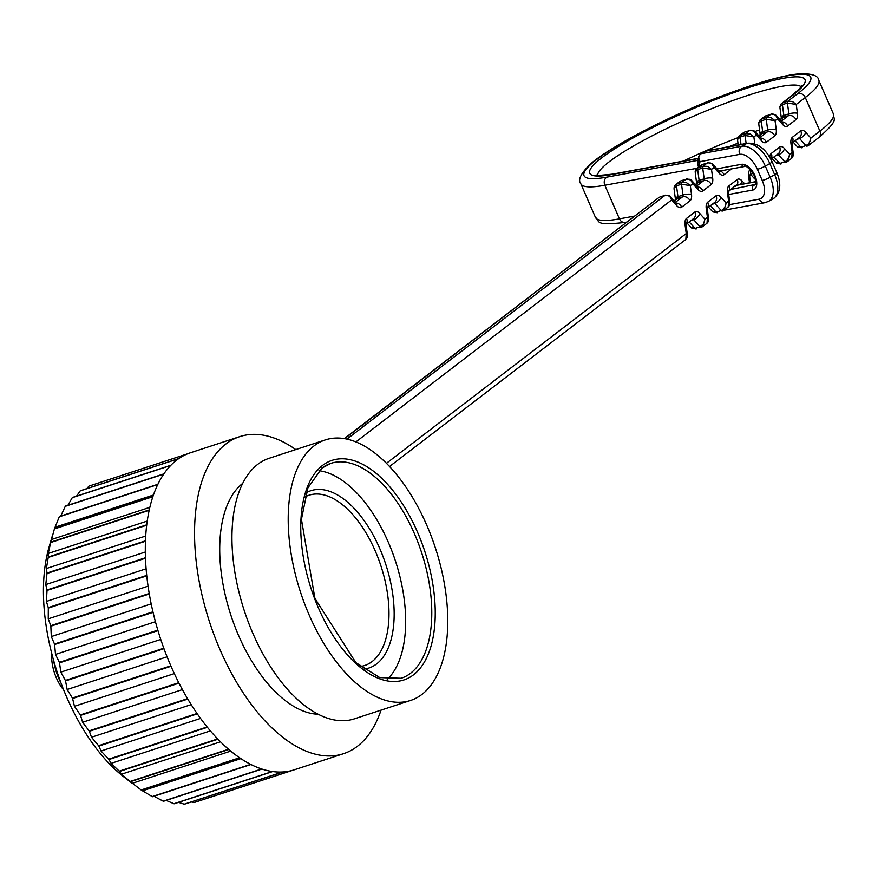 <?xml version="1.0" encoding="UTF-8"?>
<svg xmlns="http://www.w3.org/2000/svg" width="878" height="878" viewBox="0 0 878 878"><rect width="100%" height="100%" fill="white"/><g stroke="black" fill="none" stroke-linecap="round" stroke-linejoin="round"><path stroke-width="1.32" d="M239.749 436.629L190.526 452.741A166.809 86.373 71.9 0 0 187.651 453.794L89.194 486.017A166.809 86.373 71.9 0 0 88.952 486.116L187.398 453.893A166.809 86.373 71.9 0 0 178.86 458.514L80.414 490.736A166.809 86.373 71.9 0 0 80.194 490.901L178.64 458.678A166.809 86.373 71.9 0 0 176.687 460.094A166.809 86.373 71.9 0 0 170.914 465.241L72.457 497.464A166.809 86.373 71.9 0 0 72.259 497.672L170.705 465.45A166.809 86.373 71.9 0 0 163.879 473.857L65.433 506.079A166.809 86.373 71.9 0 0 65.257 506.343L163.714 474.12A166.809 86.373 71.9 0 0 157.886 484.272L59.43 516.494A166.809 86.373 71.9 0 0 59.287 516.802L157.733 484.579A166.809 86.373 71.9 0 0 152.981 496.344L54.535 528.567A166.809 86.373 71.9 0 0 54.414 528.918L152.871 496.696A166.809 86.373 71.9 0 0 149.249 509.909L50.803 542.132A166.809 86.373 71.9 0 0 50.715 542.516L149.172 510.294A166.809 86.373 71.9 0 0 146.736 524.803L48.279 557.025A166.809 86.373 71.9 0 0 48.235 557.442L146.681 525.22A166.809 86.373 71.9 0 0 145.463 540.815L47.017 573.038A166.809 86.373 71.9 0 0 46.995 573.488L145.452 541.265A166.809 86.373 71.9 0 0 145.452 557.749L47.006 589.972A166.809 86.373 71.9 0 0 47.028 590.444L145.474 558.221A166.809 86.373 71.9 0 0 146.714 575.386L48.268 607.609A166.809 86.373 71.9 0 0 48.312 608.092L146.769 575.869A166.809 86.373 71.9 0 0 149.216 593.484L50.77 625.707A166.809 86.373 71.9 0 0 50.847 626.201L149.304 593.978A166.809 86.373 71.9 0 0 152.937 611.823L54.491 644.046A166.809 86.373 71.9 0 0 54.601 644.54L153.057 612.317A166.809 86.373 71.9 0 0 157.821 630.141L59.375 662.363A166.809 86.373 71.9 0 0 59.517 662.857L157.974 630.634A166.809 86.373 71.9 0 0 163.813 648.227L65.367 680.45A166.809 86.373 71.9 0 0 65.543 680.922L163.988 648.699A166.809 86.373 71.9 0 0 170.826 665.82L72.38 698.043A166.809 86.373 71.9 0 0 72.578 698.504L171.023 666.281A166.809 86.373 71.9 0 0 178.772 682.711L80.326 714.933A166.809 86.373 71.9 0 0 80.546 715.372L179.002 683.15A166.809 86.373 71.9 0 0 187.552 698.658L89.095 730.88A166.809 86.373 71.9 0 0 89.347 731.297L187.793 699.075A166.809 86.373 71.9 0 0 197.045 713.474L98.588 745.696A166.809 86.373 71.9 0 0 98.852 746.08L197.309 713.858A166.809 86.373 71.9 0 0 207.12 726.962L108.674 759.185A166.809 86.373 71.9 0 0 108.949 759.525L207.406 727.302A166.809 86.373 71.9 0 0 217.667 738.936L119.221 771.158A166.809 86.373 71.9 0 0 119.507 771.455L217.953 739.232A166.809 86.373 71.9 0 0 228.532 749.241L130.087 781.464A166.809 86.373 71.9 0 0 130.383 781.716L228.829 749.494A166.809 86.373 71.9 0 0 239.584 757.758L141.128 789.98A166.809 86.373 71.9 0 0 141.424 790.178L239.881 757.955A166.809 86.373 71.9 0 0 250.669 764.354L152.212 796.576A166.809 86.373 71.9 0 0 152.509 796.73L250.965 764.508A166.809 86.373 71.9 0 0 261.644 768.963L163.187 801.186A166.809 86.373 71.9 0 0 163.484 801.285L261.929 769.062A166.809 86.373 71.9 0 0 272.367 771.51L173.91 803.732A166.809 86.373 71.9 0 0 174.195 803.776L272.652 771.553A166.809 86.373 71.9 0 0 282.705 771.971L184.248 804.193A166.809 86.373 71.9 0 0 184.523 804.182L282.968 771.96A166.809 86.373 71.9 0 0 292.506 770.346L194.06 802.569A166.809 86.373 71.9 0 0 194.312 802.492L292.769 770.269A166.809 86.373 71.9 0 0 294.306 769.797L343.528 753.686A166.809 86.373 -108.1 0 1 214.539 636.144A166.809 86.373 -108.1 0 1 225.909 443.983A166.809 86.373 -108.1 0 1 239.749 436.629A166.809 86.373 -108.1 0 1 295.776 449.58M381.052 710.115A166.809 86.373 -108.1 0 1 343.528 753.686M86.746 488.673L88.952 486.116M194.06 802.569L191.283 801.965M184.248 804.193L178.541 802.36M173.91 803.732L166.161 800.407M163.187 801.186L153.716 796.105M152.212 796.576L141.424 790.178M141.128 789.98L130.383 781.716M130.087 781.464L121.526 774.198L119.507 771.455M119.221 771.158L111.1 763.377L108.949 759.525M108.674 759.185L101.058 750.997L98.852 746.08M98.588 745.696L91.51 737.235L89.347 731.297M89.095 730.88L82.609 722.265L80.546 715.372M80.326 714.933L74.454 706.285L72.578 698.504M72.38 698.043L67.156 689.504L65.543 680.922M65.367 680.45L60.812 672.142L59.517 662.857M59.375 662.363L55.512 654.417L54.601 644.54M54.491 644.046L51.297 636.572L50.847 626.201M50.77 625.707L48.257 618.836L48.312 608.092M48.268 607.609L46.402 601.43L47.028 590.444M47.006 589.972L45.777 584.583L46.995 573.488M47.017 573.038L46.391 568.527L48.235 557.442M48.279 557.025L48.213 553.469L50.715 542.516M50.803 542.132L54.414 528.918M54.535 528.567L59.287 516.802M60.725 516.121L65.257 506.343M67.913 505.267L72.259 497.672M76.518 496.136L80.194 490.901M132.15 783.308L124.27 777.228A151.982 78.702 -108.1 0 1 49.003 547.279L52.076 536.678M55.435 527.096L153.441 495.016M51.242 539.597L149.842 507.319M48.213 553.469L147.23 521.06M46.391 568.527L145.704 536.019M45.777 584.583L145.32 552.01M46.402 601.43L146.099 568.801M48.257 618.836L148.064 586.164M51.297 636.572L151.181 603.877M55.512 654.417L155.428 621.712M60.812 672.142L160.751 639.436M67.156 689.504L167.083 656.81M74.454 706.285L174.327 673.602M82.609 722.265L182.404 689.603M91.51 737.235L191.184 704.606M101.058 750.997L200.557 718.423M111.1 763.377L210.38 730.88M121.526 774.198L220.499 741.811M132.205 783.341L230.727 751.096M142.982 790.672L240.879 758.636M242.679 483.383A123.557 63.984 71.9 0 0 230.837 615.061A123.557 63.984 71.9 0 0 318.242 714.242M410.63 700.435L354.372 718.852A137.067 70.975 -108.1 0 1 248.375 622.261A137.067 70.975 -108.1 0 1 257.715 464.363A137.067 70.975 -108.1 0 1 269.096 458.305L325.354 439.9A137.067 70.975 71.9 0 0 313.973 445.947A137.067 70.975 71.9 0 0 304.633 603.855A137.067 70.975 71.9 0 0 410.63 700.435A137.067 70.975 71.9 0 0 435.444 548.091A137.067 70.975 71.9 0 0 325.354 439.9M306.115 492.821A93.287 48.301 -108.1 0 1 381.162 551.845A93.287 48.301 -108.1 0 1 376.618 663.922A93.287 48.301 -108.1 0 1 363.821 669.124M387.264 679.396A113.053 58.541 71.9 0 0 395.495 561.163A113.053 58.541 71.9 0 0 318.955 470.685M360.353 666.49A89.578 46.391 71.9 0 0 364.71 665.491A89.578 46.391 71.9 0 0 372.14 661.54A89.578 46.391 71.9 0 0 378.253 558.342A89.578 46.391 71.9 0 0 308.979 495.225A89.578 46.391 71.9 0 0 304.885 497.003M708.425 220.444L708.667 219.687M708.656 219.248L707.416 217.327L706.23 208.525A8.648 4.478 -108.1 0 1 707.734 202.149L716.053 195.772A8.648 4.478 -108.1 0 1 720.959 197.232L726.117 202.994L725.404 206.374L722.857 209.644L721.2 210.522L714.868 203.433L712.19 204.311M707.02 223.199L707.416 217.327L704.935 219.226L702.784 226.447L701.423 227.172A2.469 1.284 -108.1 0 1 701.215 227.281A2.469 1.284 -108.1 0 1 700.018 226.754L703.541 223.868L704.935 219.226L699.777 213.464A8.648 4.478 -108.1 0 0 694.871 212.015L686.563 218.381A8.648 4.478 -108.1 0 0 685.049 224.757L686.234 233.559L687.474 235.48M728.202 206.967L728.597 201.095L726.117 202.994L723.966 210.215L722.605 210.939A2.469 1.284 -108.1 0 1 722.396 211.049A2.469 1.284 -108.1 0 1 721.2 210.522L716.185 212.169L712.201 211.225M744.577 183.721L742.14 181A8.648 4.478 -108.1 0 0 737.235 179.54L728.916 185.916A8.648 4.478 -108.1 0 0 727.412 192.293L728.597 201.095L729.837 203.016M729.848 203.487L729.607 204.212M687.244 236.676L687.485 235.919M755.76 181.801L735.391 185.554L735.621 186.334L735.391 185.554L728.542 191.547A6.179 5.202 52.5 0 0 728.916 185.916M685.839 239.431L686.234 233.559L386.419 463.321M346.92 439.132L665.085 195.311L667.982 195.399L670.046 196.87L671.626 199.964L355.875 441.93M668.279 195.52L670.463 196.661L671.626 199.964L676.773 205.715A8.648 4.478 -108.1 0 0 681.69 207.175L689.998 200.81A8.648 4.478 -108.1 0 0 691.502 194.433L690.327 185.631L681.526 184.204L676.499 185.851L677.948 196.683L682.974 195.037L681.526 184.204A2.469 1.284 -108.1 0 1 681.954 182.383L686.486 182.646L690.327 185.631L692.808 183.732L690.766 180.166L687.419 178.871L681.24 180.714L676.927 184.029L681.954 182.383L686.267 179.079A2.469 1.284 -108.1 0 1 686.475 178.969A2.469 1.284 -108.1 0 1 686.783 178.936M689.46 179.288L691.644 180.429L692.808 183.732L697.955 189.483A8.648 4.478 -108.1 0 0 702.872 190.943L711.18 184.578A8.648 4.478 -108.1 0 0 712.684 178.201L711.509 169.399L702.707 167.972L697.681 169.619L699.129 180.451L704.156 178.805L702.707 167.972A2.469 1.284 -108.1 0 1 703.135 166.151L707.668 166.414L711.509 169.399L713.99 167.5L711.948 163.934L708.601 162.639L702.422 164.482L698.109 167.786L703.135 166.151L707.448 162.847A2.469 1.284 -108.1 0 1 707.657 162.726A2.469 1.284 -108.1 0 1 707.964 162.704M769.699 157.14A8.648 4.478 -108.1 0 1 771.279 153.452L779.587 147.076A8.648 4.478 -108.1 0 1 784.504 148.536L789.662 154.298L788.949 157.678L786.403 160.948L784.745 161.826L778.413 154.737L775.735 155.615M791.747 158.27L792.132 152.399L789.662 154.298L787.511 161.519L786.15 162.243A2.469 1.284 -108.1 0 1 785.942 162.353A2.469 1.284 -108.1 0 1 784.745 161.826L779.73 163.473L775.746 162.529M792.022 142.938A6.179 5.202 -127.5 0 0 792.461 137.22A8.648 4.478 -108.1 0 0 790.957 143.597L792.132 152.399L793.383 154.319M793.394 154.758L793.152 155.516M710.642 163.056L712.826 164.197L713.99 167.5L719.137 173.251A8.648 4.478 -108.1 0 0 724.054 174.711L731.67 168.872M718.456 170.541L721.859 170.541M728.433 146.758L730.309 146.417M746.135 143.498L745.071 135.508L753.873 136.935L754.795 143.827M737.542 139.503L740.044 137.144L745.071 135.508A2.469 1.284 -108.1 0 1 745.499 133.686L750.031 133.95L753.873 136.935L756.353 135.036L754.312 131.47L750.964 130.174L744.785 132.018L740.472 135.322L745.499 133.686L749.812 130.383A2.469 1.284 -108.1 0 1 750.021 130.262A2.469 1.284 -108.1 0 1 750.328 130.24M753.006 130.592L755.19 131.733L756.353 135.036L761.5 140.787A8.648 4.478 -108.1 0 0 766.417 142.247L774.725 135.881A8.648 4.478 -108.1 0 0 776.229 129.505L775.054 120.703L766.242 119.276L761.226 120.912L762.675 131.744L767.701 130.109L766.242 119.276A2.469 1.284 -108.1 0 1 766.681 117.454L771.213 117.718L775.054 120.703L777.535 118.804L776.371 115.501L774.187 114.359M697.077 168.269L604.843 185.258A129.735 19.843 156.5 0 1 580.841 183.776C577.801 180.264 580.413 174.272 588.655 165.832C602.637 151.312 661.046 119.419 716.678 97.941C756.441 82.784 784.263 74.74 800.143 73.807C812.106 73.489 818.318 75.662 818.79 80.315A129.735 19.843 156.5 0 1 805.291 97.524L796.236 104.471L797.411 113.273A8.648 4.478 -108.1 0 1 795.907 119.649L787.599 126.015A8.648 4.478 -108.1 0 1 782.682 124.555L777.535 118.804L775.954 115.698L773.891 114.239L771.564 113.997L764.606 116.511M691.019 227.457L695.003 228.401L700.018 226.754L693.686 219.665L691.008 220.543M658.698 197.671L344.626 438.682M755.508 179.507L754.564 178.761M674.008 188.166L676.499 185.851A2.469 1.284 71.9 0 1 676.927 184.029L675.138 185.159L674.238 187.442M679.879 181.439L681.24 180.714A2.469 1.284 71.9 0 1 681.449 180.605A2.469 1.284 71.9 0 1 681.679 180.572M695.189 171.934L697.681 169.619A2.469 1.284 71.9 0 1 698.109 167.786L696.32 168.927L695.42 171.21M701.061 165.207L702.422 164.482A2.469 1.284 71.9 0 1 702.63 164.373A2.469 1.284 71.9 0 1 702.861 164.34M737.783 138.746L738.639 136.507L740.472 135.322A2.469 1.284 71.9 0 0 740.044 137.144L741.021 144.442M743.425 132.743L744.785 132.018A2.469 1.284 71.9 0 1 744.994 131.909A2.469 1.284 71.9 0 1 745.224 131.876M758.735 123.238L761.226 120.912A2.469 1.284 71.9 0 1 761.654 119.09L766.681 117.454L770.994 114.14A2.469 1.284 -108.1 0 1 771.202 114.03A2.469 1.284 -108.1 0 1 771.51 114.008M758.965 122.514L759.865 120.22L765.967 115.786A2.469 1.284 71.9 0 1 766.176 115.677L765.133 116.159M706.527 150.797L700.633 153.815L698.603 156.8L699.964 161.684L699.173 166.666M698.548 157.184L697.604 163.034L698.493 167.182M698.317 158.589L611.45 174.59A117.378 17.955 156.5 0 1 620.384 145.32A117.378 17.955 156.5 0 1 760.985 83.783A117.378 17.955 156.5 0 1 792.812 95.219L782.836 102.858L787.862 101.222A2.469 1.284 -108.1 0 0 787.423 103.044L782.408 104.68L783.856 115.512L788.883 113.877L787.423 103.044L796.236 104.471L792.395 101.486L787.862 101.222L797.839 93.573A123.557 18.899 -23.5 0 0 764.332 81.533A123.557 18.899 -23.5 0 0 616.323 146.308A123.557 18.899 -23.5 0 0 606.928 177.126L698.043 160.345M796.928 146.297L800.912 147.241L805.927 145.594A2.469 1.284 -108.1 0 0 807.123 146.121A2.469 1.284 -108.1 0 0 807.332 146.011L808.693 145.287L810.844 138.065L819.898 131.118A129.735 19.843 -23.5 0 0 833.398 113.91C833.046 119.891 840.301 118.76 818.636 137.67L808.825 145.188M798.76 137.967A2.469 1.284 71.9 0 1 799.595 138.504L805.927 145.594L808.583 143.816L810.394 140.776L810.844 138.065L805.686 132.304A6.179 3.413 138.2 0 1 799.595 138.504L796.917 139.382M779.905 107.05L782.408 104.68A2.469 1.284 71.9 0 1 782.836 102.858L780.981 104.065L780.147 106.282M63.688 689.965A30.895 15.991 -108.1 0 1 51.747 653.473M53.701 660.717A37.063 19.195 71.9 0 0 60.977 682.974M322.467 465.472A115.523 59.825 -108.1 0 1 433.633 589.654A115.523 59.825 -108.1 0 1 347.875 655.372A115.523 59.825 -108.1 0 1 322.467 465.472M330.808 463.375L321.963 468.084L307.926 487.85L301.439 519.293L314.906 598.39L355.886 662.66L379.79 677.607L401.147 678.277A113.053 58.541 71.9 0 0 410.531 673.283A113.053 58.541 71.9 0 0 418.235 543.043A113.053 58.541 71.9 0 0 330.808 463.375A113.053 58.541 71.9 0 0 321.425 468.369M759.711 135.19A117.378 17.955 -23.5 0 0 758.625 135.563M737.981 143.147A117.378 17.955 -23.5 0 0 730.046 146.275M749.494 182.811L748.594 176.061A8.648 4.478 -108.1 0 1 750.097 169.684L750.273 169.553M792.461 137.22L800.769 130.844A8.648 4.478 -108.1 0 1 805.686 132.304M797.839 93.573A6.179 5.202 52.5 0 1 805.291 97.524L819.898 131.118A6.179 5.202 52.5 0 1 818.636 137.67M729.146 146.472A2.469 1.284 -108.1 0 0 728.839 146.494A2.469 1.284 -108.1 0 0 728.63 146.615L727.829 146.867M665.601 195.168A2.469 1.284 -108.1 0 0 665.294 195.201A2.469 1.284 -108.1 0 0 665.085 195.311L660.058 196.946A2.469 1.284 71.9 0 1 660.267 196.837A2.469 1.284 71.9 0 1 660.497 196.804M689.208 221.925L695.003 228.401A2.469 1.284 71.9 0 0 696.188 228.928A2.469 1.284 71.9 0 0 696.408 228.818M710.39 205.693L716.185 212.169A2.469 1.284 71.9 0 0 717.37 212.696A2.469 1.284 71.9 0 0 717.589 212.586M752.753 173.229L753.489 174.053M773.935 156.997L779.73 163.473A2.469 1.284 71.9 0 0 780.915 163.999A2.469 1.284 71.9 0 0 781.135 163.89M795.117 140.765L800.912 147.241A2.469 1.284 71.9 0 0 802.097 147.767A2.469 1.284 71.9 0 0 802.316 147.658M675.478 202.269L682.535 196.859L677.52 198.505L674.315 200.963M696.66 186.037L703.717 180.627L698.701 182.273L695.486 184.731M760.205 137.341L767.262 131.93L762.247 133.577L759.031 136.035M781.387 121.109L788.444 115.698L783.428 117.345L780.213 119.792M781.233 119.09L781.244 117.378A6.179 1.778 -7.6 0 1 783.856 115.512A2.469 1.284 -108.1 0 1 783.428 117.345A6.179 5.202 52.5 0 0 782.1 118.036L780.048 119.606M795.907 119.649A6.179 5.202 52.5 0 0 788.444 115.698A2.469 1.284 71.9 0 0 788.883 113.877A6.179 1.778 -7.6 0 1 797.411 113.273M760.052 135.322L760.063 133.61A6.179 1.778 -7.6 0 1 762.675 131.744A2.469 1.284 -108.1 0 1 762.247 133.577A6.179 5.202 52.5 0 0 760.919 134.268L758.866 135.838M774.725 135.881A6.179 5.202 52.5 0 0 767.262 131.93A2.469 1.284 71.9 0 0 767.701 130.109A6.179 1.778 -7.6 0 1 776.229 129.505M675.325 200.25L675.336 198.538A6.179 1.778 -7.6 0 1 677.948 196.683A2.469 1.284 -108.1 0 1 677.52 198.505A6.179 5.202 52.5 0 0 676.192 199.196L674.139 200.766M689.998 200.81A6.179 5.202 52.5 0 0 682.535 196.859A2.469 1.284 71.9 0 0 682.974 195.037A6.179 1.778 -7.6 0 1 691.502 194.433M696.506 184.018L696.517 182.306A6.179 1.778 -7.6 0 1 699.129 180.451A2.469 1.284 -108.1 0 1 698.701 182.273A6.179 5.202 52.5 0 0 697.373 182.964L695.321 184.534M711.18 184.578A6.179 5.202 52.5 0 0 703.717 180.627A2.469 1.284 71.9 0 0 704.156 178.805A6.179 1.778 -7.6 0 1 712.684 178.201M720.959 197.232A6.179 3.413 138.2 0 1 714.868 203.433A2.469 1.284 71.9 0 0 714.044 202.895M784.504 148.536A6.179 3.413 138.2 0 1 778.413 154.737A2.469 1.284 71.9 0 0 777.579 154.199M699.777 213.464A6.179 3.413 -41.8 0 1 693.686 219.665A2.469 1.284 71.9 0 0 692.863 219.127M707.734 202.149A6.179 5.202 52.5 0 1 707.295 207.867M706.472 208.69L707.339 207.636L707.339 209.348A6.179 1.778 172.4 0 0 706.23 208.525M716.053 195.772A6.179 5.202 52.5 0 1 714.78 202.324L707.273 208.075M686.102 224.307L693.598 218.556A6.179 5.202 -127.5 0 0 694.871 212.015M686.113 224.099A6.179 5.202 -127.5 0 0 686.563 218.381M727.412 192.293A6.179 1.778 -7.6 0 1 728.52 193.116L728.52 191.404L727.653 192.458M685.29 224.922L686.157 223.868L686.157 225.58A6.179 1.778 172.4 0 0 685.049 224.757M737.235 179.54A6.179 5.202 52.5 0 1 736.883 185.137M742.14 181A6.179 3.413 138.2 0 1 740.066 184.545M748.594 176.061A6.179 1.778 -7.6 0 1 749.691 176.884L749.702 175.172L748.835 176.226M750.097 169.684A6.179 5.202 52.5 0 1 749.658 175.402M670.693 196.924L676.356 203.246A6.179 3.413 138.2 0 1 676.773 205.715M676.137 203.005A6.179 5.202 52.5 0 1 681.69 207.175M771.279 153.452A6.179 5.202 52.5 0 1 770.84 159.17L770.807 159.116M779.587 147.076A6.179 5.202 52.5 0 1 778.325 153.628L770.906 159.313M691.875 180.692L697.538 187.014A6.179 3.413 138.2 0 1 697.955 189.483M697.319 186.773A6.179 5.202 52.5 0 1 702.872 190.943M790.957 143.597A6.179 1.778 -7.6 0 1 792.055 144.42L792.066 142.708L791.199 143.762M713.057 164.46L718.72 170.782A6.179 3.413 138.2 0 1 719.137 173.251M719.477 170.705A6.179 5.202 52.5 0 1 724.054 174.711M755.42 131.996L761.083 138.318A6.179 3.413 138.2 0 1 761.5 140.787M760.864 138.076A6.179 5.202 52.5 0 1 766.417 142.247M782.682 124.555A6.179 3.413 -41.8 0 0 782.265 122.086L782.408 122.261M787.599 126.015A6.179 5.202 -127.5 0 0 782.046 121.844M730.134 189.582L755.278 184.446M697.604 163.067L699.81 162.66M700.633 153.815L741.833 146.231L746.355 143.696A6.179 5.092 -100.4 0 1 747.672 143.213C757.78 142.741 765.901 148.909 772.058 161.728A6.179 0.944 -23.5 0 1 769.83 163.56L765.309 166.096L770.171 177.29L774.692 174.755L769.83 163.56A24.716 13.444 -119.3 0 0 746.355 143.696L705.155 151.279M606.928 177.126A6.179 5.092 79.6 0 0 604.843 185.258L619.451 218.852L634.739 216.032M729.574 204.607L759.218 199.152A18.537 10.086 -119.3 0 0 762.214 180.462L757.352 169.256A18.537 10.086 -119.3 0 0 739.748 154.363L699.964 161.684M716.975 168.839L741.482 164.318A14.213 7.726 60.7 0 1 754.97 175.743A14.213 7.726 60.7 0 1 752.676 190.076L728.696 194.488M595.438 217.371A129.735 19.843 -23.5 0 0 619.451 218.852A6.179 5.092 -100.4 0 0 625.092 222.397C592.793 226.118 600.607 221.069 595.438 217.371L580.841 183.776M683.457 161.091A111.199 17.011 156.5 0 1 737.882 137.714M754.97 131.513A111.199 17.011 156.5 0 1 759.569 129.944M801.131 86.779A111.199 17.011 -23.5 0 0 693.027 116.445A111.199 17.011 -23.5 0 0 597.611 175.271M752.676 190.076A3.71 3.062 -100.4 0 1 753.928 185.192A10.503 5.718 -119.3 0 0 754.926 184.841L755.738 182.69C756.891 172.955 742.47 162.858 744.862 166.447A3.71 3.062 79.6 0 1 741.482 164.318M762.214 180.462A6.179 0.944 156.5 0 0 770.171 177.29A24.716 13.444 60.7 0 1 768.513 201.38L773.035 198.845A24.716 13.444 -119.3 0 0 774.692 174.755A6.179 0.944 -23.5 0 0 776.931 172.922C781.716 184.819 780.421 193.456 773.035 198.845M739.748 154.363A6.179 5.092 79.6 0 1 741.833 146.231A24.716 13.444 60.7 0 1 765.309 166.096A6.179 0.944 156.5 0 1 757.352 169.256M766.176 202.214A6.179 5.092 -100.4 0 1 764.859 202.697A6.179 5.092 -100.4 0 1 759.218 199.152M800.769 130.844A6.179 5.202 52.5 0 1 799.507 137.396L792 143.147M611.45 174.59A6.179 5.092 -100.4 0 1 612.767 174.118C598.961 175.545 593.605 175.852 596.711 175.04M792.812 95.219A6.179 5.202 -127.5 0 0 791.495 95.911L781.683 103.428M708.612 218.885L707.339 209.348M708.667 219.961L707.767 222.452M702.916 226.348L706.9 223.297M701.226 227.281L702.29 226.787M722.407 211.049L723.472 210.555M724.098 210.116L728.081 207.065M728.872 206.319L729.848 203.795M729.794 202.653L728.52 193.116M687.43 235.117L686.157 225.58M687.485 236.193L686.585 238.684M389.525 466.514L685.718 239.529M750.47 182.635L749.691 176.884M749.636 175.611L752.94 173.087M665.283 195.201L669.618 195.937M686.464 178.969L690.876 179.76M785.953 162.353L787.017 161.859M787.643 161.42L791.616 158.369M792.494 157.524L793.394 155.022M793.339 153.957L792.055 144.42M707.646 162.737L711.981 163.473M728.828 146.505L730.891 146.308M750.01 130.273L754.421 131.063M776.602 115.764L782.265 122.086M775.603 114.831L771.191 114.041M711.97 210.972L708.524 207.12M696.199 228.928L691.798 228.137M717.381 212.696L713.046 211.949M690.788 227.204L687.342 223.352M344.286 438.627L658.566 197.769M659.191 197.341L660.267 196.837M754.334 178.508L750.888 174.656M674.063 189L675.336 198.538M674.008 187.859L674.984 185.346M675.775 184.589L679.748 181.537M680.373 181.109L681.449 180.605M775.515 162.265L772.069 158.424M780.926 163.988L776.591 163.253M695.244 172.768L696.517 182.306M695.189 171.627L696.155 169.114M696.956 168.356L700.929 165.305M701.588 164.855L702.63 164.373M737.597 140.304L738.222 144.958M737.542 139.218L738.464 136.716M739.32 135.892L743.293 132.841M743.918 132.413L744.994 131.909M758.779 124.072L760.063 133.61M758.724 122.931L759.7 120.418M760.502 119.66L764.475 116.609M735.83 185.324L755.76 181.658M818.79 80.315L833.398 113.91M721.014 170.837L744.862 166.447M706.713 150.764L747.672 143.213M772.058 161.728L776.931 172.922M723.955 210.226L764.859 202.697L768.513 201.38M626.87 222.068L625.092 222.397M807.134 146.121L808.199 145.616M698.361 158.347L612.767 174.118M801.79 87.712L801.57 85.967C803.809 84.562 800.451 87.877 791.495 95.911M780.805 104.284L779.905 106.776M779.96 107.84L781.244 117.378M730.266 146.264L737.992 143.224M758.691 135.64L759.481 135.366M802.108 147.756L797.773 147.021M796.697 146.033L793.251 142.192"/></g></svg>
